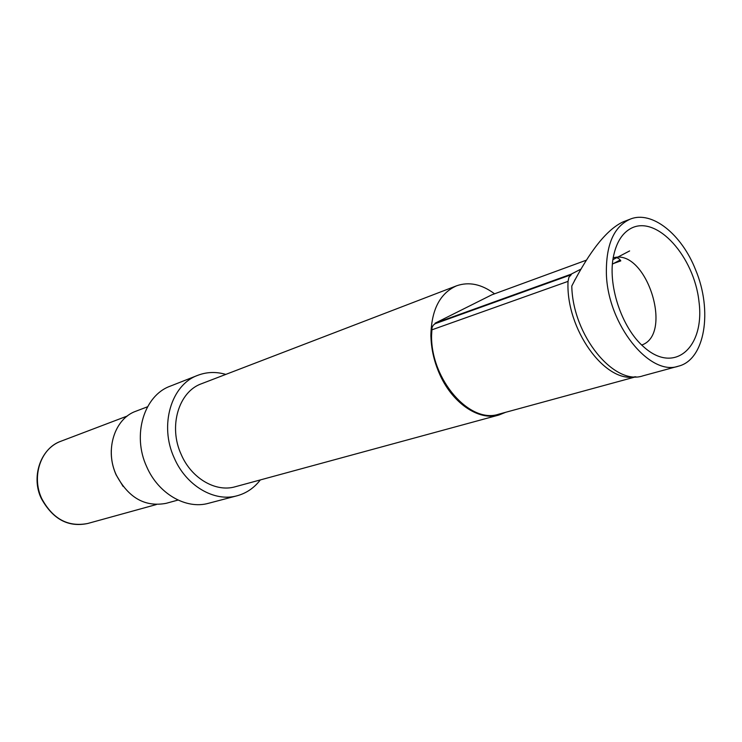 <?xml version="1.0" encoding="UTF-8"?>
<svg xmlns="http://www.w3.org/2000/svg" width="742" height="742" viewBox="0 0 742 742"><rect width="100%" height="100%" fill="white"/><g stroke="black" fill="none" stroke-linecap="round" stroke-linejoin="round"><path stroke-width="1.11" d="M612.456 264.078L620.191 260.006M629.624 250.935L617.4 257.326M616.667 257.706L612.957 259.644M575.161 279.4L574.466 280.726M580.81 269.179L571.08 274.206L435.062 323.215L491.761 294.843L586.263 260.21M635.894 376.778L498.735 414.184C469.983 424.099 431.074 380.089 431.556 335.931L432.02 327.612L433.189 325.265L435.239 323.633L571.284 274.688L571.08 274.206M571.284 274.688L434.97 323.762M431.621 329.93L568.038 281.376L568.947 277.22L571.238 274.716M568.038 281.376C565.636 328.836 605.008 383.419 635.096 376.778M505.664 412.302L498.921 415.019C478.442 421.233 451.219 402.47 438.735 372.048C433.838 360.315 431.241 348.388 430.926 336.256M613.291 257.52L613.931 257.687C616.927 257.205 619.218 258.272 620.794 260.887L613.671 263.438M630.264 219.122L623.122 221.858C606.993 229.361 589.881 250.75 571.785 286.022C572.657 335.412 614.153 386.09 643.082 375.795L678.364 366.196C649.602 376.519 607.679 324.375 606.39 273.863C605.88 244.758 613.838 226.514 630.264 219.122C651.94 210.246 681.685 234.286 695.56 269.736C712.849 310.62 705.086 359.805 678.364 366.196M430.87 336.274C431.241 310.073 439.82 293.248 456.599 285.8C468.99 281.496 481.651 284.167 494.571 293.813M631.284 228.221C657.004 214.911 694.243 256.741 698.992 301.66C705.021 346.95 674.877 374.803 644.019 347.135C621.444 327.992 606.919 283.583 613.819 254.794C616.871 241.558 622.696 232.7 631.284 228.221M641.747 345.021C673.653 334.252 646.44 248.895 613.931 257.687M147.528 406.783L135.962 411.198C114.658 418.507 104.511 449.902 116.253 474.917C128.375 497.799 144.996 507.278 166.106 503.336L178.034 500.062M260.321 479.926C254.163 487.93 246.427 493.217 237.125 495.767C214.457 502.297 186.14 485.852 174.222 457.944C159.038 425.222 171.291 384.653 197.734 375.341C206.749 371.9 216.107 371.584 225.809 374.404M456.599 285.8L201.574 383.707C178.748 391.544 168.174 426.39 181.187 454.438C191.399 478.414 215.783 492.54 235.279 486.743L498.921 415.019M197.734 375.341L170.28 386.146C144.133 395.384 131.872 434.951 146.693 466.718C158.315 493.829 186.168 509.717 208.585 503.271L237.125 495.767M111.272 450.264C111.003 458.695 112.599 466.866 116.077 474.778L123.098 486.418M156.339 504.551L87.704 523.49C68.023 527.247 52.701 518.946 41.747 498.596C31.155 476.355 40.912 448.122 60.807 441.277L127.374 415.993M87.704 523.49C68.301 527.543 52.877 519.27 41.422 498.67C31.164 478.386 39.521 449.031 60.807 441.277"/></g></svg>

